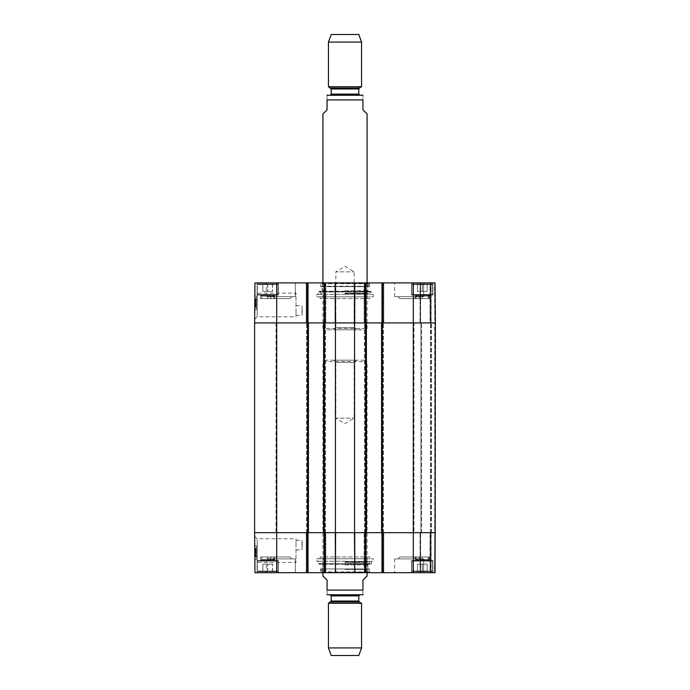<?xml version="1.0" encoding="UTF-8"?>
<svg xmlns="http://www.w3.org/2000/svg" width="690" height="690" viewBox="0 0 690 690"><rect width="100%" height="100%" fill="white"/><g stroke="black" fill="none" stroke-linecap="round" stroke-linejoin="round"><path stroke-width="0.52" stroke-dasharray="3.45 2.59" d="M434.7 532.68L435.39 532.68L435.39 322.92L434.7 322.92L435.39 322.92L435.39 532.68L420.9 532.68L434.7 532.68L434.7 322.92L431.388 322.92L434.7 322.92L434.7 532.68M381.57 532.68L383.364 532.68L381.57 532.68L381.57 322.92L435.39 322.92L435.39 532.68L381.57 532.68L381.57 322.92L364.596 322.92L366.39 322.92L364.596 322.92L366.39 322.92L366.39 532.68L354.565 532.68L354.565 322.92L366.39 322.92L366.39 532.68L364.596 532.68L383.364 532.68L381.57 532.68L381.57 322.92L383.364 322.92L381.57 322.92M323.61 532.68L325.404 532.68L323.61 532.68L323.61 322.92L335.435 322.92L335.435 532.68L323.61 532.68L323.61 322.92L306.636 322.92L308.43 322.92L306.636 322.92L308.43 322.92L308.43 532.68L254.61 532.68L325.404 532.68L323.61 532.68L323.61 322.92L325.404 322.92L323.61 322.92M308.43 532.68L306.222 532.68L307.464 532.68L307.464 572.7L254.955 572.7L254.61 532.68L254.61 322.92L308.43 322.92L308.43 532.68L308.43 322.92M335.435 532.68L354.565 532.68M414 532.68L276 532.68L414 532.68L414 322.92L276 322.92L414 322.92M420.9 532.68L420.9 322.92L431.388 322.92L420.9 322.92L420.9 532.68M430.974 532.68L430.974 322.92L430.974 532.68M354.565 322.92L335.435 322.92M364.596 532.68L364.596 322.92L364.596 532.68M366.39 532.68L366.39 322.92M383.364 532.68L383.364 322.92L383.364 532.68M325.404 532.68L325.404 322.92L325.404 532.68M306.636 532.68L306.636 322.92L306.636 532.68M367.08 576.012L362.94 580.152L362.94 590.088C362.94 597.04 362.94 597.04 362.94 590.088L327.06 590.088L327.06 580.152L322.92 576.012M327.06 590.088C327.06 597.04 327.06 597.04 327.06 590.088M322.92 572.7L322.92 361.56L367.08 361.56L322.92 361.56L324.3 360.18L365.7 360.18L324.3 360.18M362.388 594.78L359.904 594.78M356.385 360.18L354.177 362.388L354.177 418.14L345 423.651L335.823 418.14L354.177 418.14L335.823 418.14L335.823 362.388L354.177 362.388L335.823 362.388L333.615 360.18L356.385 360.18L333.615 360.18M358.8 655.5L331.2 655.5M361.56 647.919L328.44 647.919M361.56 603.276L328.44 603.276M322.92 113.988L327.06 109.848L327.06 99.912C327.06 92.96 327.06 92.96 327.06 99.912L362.94 99.912C362.94 92.96 362.94 92.96 362.94 99.912L362.94 109.848L367.08 113.988M322.92 282.9L322.92 328.44L367.08 328.44L322.92 328.44L324.3 329.82L365.7 329.82L324.3 329.82M327.612 95.22L362.388 95.22M356.385 329.82L354.177 327.612L354.177 271.86L345 266.349L335.823 271.86L354.177 271.86L335.823 271.86L335.823 327.612L354.177 327.612L335.823 327.612L333.615 329.82L356.385 329.82L333.615 329.82M331.2 34.5L358.8 34.5M328.44 42.081L361.56 42.081M328.44 86.724L361.56 86.724M359.904 95.22L330.096 95.22M302.272 545.1L301.996 540.27L301.996 549.93L302.272 545.1M369.84 556.968L320.16 556.968L369.84 556.968L369.84 558.762L320.16 558.762L369.84 558.762M254.895 564.946L254.645 536.303L254.895 564.946L257.396 562.419L257.146 538.795L257.396 562.419L296.01 562.445L296.01 538.795L296.01 562.445M335.469 572.7L324.024 572.7L325.818 572.7L324.024 572.7L324.024 532.68L335.573 532.68L335.185 572.7L319.746 572.7L370.254 572.7L335.469 572.7L354.531 572.7L354.72 532.68L335.573 532.68L335.469 572.7M365.976 572.7L365.976 532.68L365.976 572.7L383.226 572.7L382.536 572.7L382.536 532.68L383.226 532.68L364.734 532.68L365.976 532.68L365.976 572.7L354.815 572.7L354.72 532.68L435.39 532.68L434.838 532.68L435.39 532.68L435.045 572.7L381.984 572.7L382.536 572.7L381.984 572.7L381.984 532.68L382.536 532.68L381.984 532.68L381.984 572.7L381.984 322.92L382.536 322.92L381.984 322.92L382.536 322.92L381.984 322.92L381.984 282.9L435.045 282.9L434.493 282.9L435.045 282.9L435.39 322.92L382.536 322.92L383.778 322.92L382.536 322.92L382.536 282.9L364.182 282.9L365.976 282.9L365.424 282.9L365.976 282.9L365.976 322.92L335.28 322.92L335.469 282.9L365.976 282.9L365.976 322.92L365.424 322.92L365.976 322.92L365.976 282.9M383.778 572.7L383.226 572.7L383.778 572.7L383.226 572.7L383.778 572.7L383.778 532.68L383.226 532.68L383.778 532.68L383.778 572.7M434.493 572.7L430.56 572.7L434.493 572.7L434.838 532.68L430.56 532.68L434.838 532.68L434.493 572.7M430.008 572.7L420.072 572.7L430.008 572.7L430.008 532.68L430.56 532.68L420.072 532.68L430.008 532.68L430.008 572.7M382.536 572.7L382.536 532.68L382.536 572.7L383.226 572.7L381.984 572.7M364.182 572.7L364.734 572.7L364.182 572.7L364.182 532.68L364.734 532.68L364.182 532.68L364.182 572.7M324.576 572.7L324.576 532.68L324.576 572.7L324.576 532.68L325.266 532.68L324.024 532.68L324.024 282.9L324.024 322.92L324.576 322.92L324.024 322.92L324.024 282.9L306.774 282.9L308.016 282.9L308.016 322.92L306.222 322.92L325.818 322.92L306.774 322.92L308.016 322.92L308.016 572.7L308.016 532.68L308.016 572.7L306.222 572.7L325.818 572.7L324.024 572.7L324.024 532.68L324.576 532.68L324.024 532.68L324.024 572.7M308.016 572.7L307.464 572.7L307.464 532.68L307.464 572.7M278.346 572.7L257.094 572.7L278.346 572.7L257.094 572.7L278.346 572.7L278.346 560.556L257.094 560.556L278.346 560.556L257.094 560.556L278.346 560.556L278.346 572.7M432.906 572.7L411.654 572.7L432.906 572.7L411.654 572.7L432.906 572.7L432.906 560.556L411.654 560.556L432.906 560.556L411.654 560.556L432.906 560.556L432.906 572.7M295.32 572.7L266.34 572.7L295.32 572.7L266.34 572.7L295.32 572.7L295.32 558.9L266.34 558.9L295.32 558.9L266.34 558.9L295.32 558.9L295.32 572.7M423.66 572.7L394.68 572.7L423.66 572.7L394.68 572.7L423.66 572.7L423.66 558.9L394.68 558.9L423.66 558.9L394.68 558.9L423.66 558.9L423.66 572.7M271.653 556.968L290.007 556.968L271.653 556.968L290.007 556.968L271.653 556.968L269.721 558.9L291.939 558.9L269.721 558.9L291.939 558.9L269.721 558.9L271.653 556.968M399.993 556.968L418.347 556.968L399.993 556.968L418.347 556.968L399.993 556.968L398.061 558.9L420.279 558.9L398.061 558.9L420.279 558.9L398.061 558.9L399.993 556.968M417.467 571.596L417.467 564.144L427.127 564.144L417.467 564.144L427.127 564.144L417.467 564.144L417.467 571.596L427.127 571.596L417.467 571.596L417.467 564.144L417.467 571.596L422.332 571.596L422.332 564.144L422.332 571.596L427.127 571.596L427.127 564.144L427.127 571.596L422.271 571.596L422.271 564.144L422.271 571.596L417.467 571.596M427.153 571.596L412.482 571.596L427.153 571.596M427.153 560.556L412.482 560.556L427.153 560.556M267.72 564.144L272.55 564.144L262.89 564.144L267.72 564.144L267.72 571.596L272.55 571.596L267.72 571.596L267.72 564.144M272.55 571.596L272.55 564.144L272.55 571.596M262.89 571.596L267.72 571.596L262.89 571.596L262.89 564.144L262.89 571.596M257.922 571.596L277.518 571.596L257.922 571.596L257.37 571.044L257.37 561.108L257.922 560.556L277.518 560.556L257.922 560.556L277.518 560.556L257.922 560.556L257.37 561.108L278.07 561.108L257.37 561.108L278.07 561.108L257.37 561.108L257.37 571.044L278.07 571.044L257.37 571.044L278.07 571.044L257.37 571.044L257.922 571.596L277.518 571.596L257.922 571.596M427.127 571.596L427.127 564.144L427.127 571.596M417.407 571.596L432.078 571.596L417.407 571.596M417.407 560.556L432.078 560.556L417.407 560.556M262.976 564.144L272.628 564.144L262.847 564.144L262.847 571.596L272.628 571.596L262.976 571.596M267.832 571.596L267.832 564.144M272.628 571.596L272.628 564.144M272.507 571.596L272.507 564.144M267.642 571.596L267.642 564.144M262.847 571.596L262.847 564.144M320.574 568.974L369.426 568.974L320.574 568.974L320.574 571.872L369.426 571.872L320.574 571.872L319.746 572.7M345 568.974L369.305 568.974L345 568.974M345 572.234L368.055 572.234L345 572.234M345 572.286L367.08 572.286L345 572.286M345 569.293L367.822 569.293L345 569.293M345 564.912L367.822 564.912L345 564.912M345 562.471L367.08 562.471L345 562.471M345 561.729L367.761 561.729L345 561.729M345 561.85L368.943 561.85L345 561.85M345 561.393L371.617 561.393L345 561.393M345 561.246L316.71 561.246L345 561.246M316.71 558.762L373.29 558.762L316.71 558.762L316.71 561.246L318.383 561.393L318.659 563.644L371.341 563.644L318.659 563.644L319.461 564.351L370.539 564.351L371.341 563.644L371.617 561.393L373.29 561.246L373.29 558.762M325.818 532.68L306.222 532.68L325.818 532.68L325.818 572.7L325.818 532.68M365.424 282.9L365.424 322.92L365.424 282.9L365.424 322.92L364.734 322.92L365.976 322.92L365.976 532.68L365.424 532.68L365.424 572.7M256.421 550.258L256.473 556.735L255.369 556.744L255.3 548.429L255.378 557.011L255.3 548.326L255.369 556.882L255.3 548.429L255.369 556.882L256.473 556.735L256.421 550.258L255.317 550.266M256.43 551.482L255.326 551.491M256.421 550.499L255.317 550.508M256.404 548.421L256.439 552.241L256.404 548.421L255.3 548.429M256.404 548.317L255.3 548.326L256.404 548.317L256.473 556.873L255.369 556.882L256.473 556.873L256.404 548.317M256.413 549.257L255.309 549.266M256.43 551.845L255.326 551.853M256.413 549.309L256.439 552.69L255.335 552.69L255.309 549.318L255.369 556.088L255.3 548.61L255.378 556.925L255.3 548.472L255.335 552.707L256.439 552.69L256.473 556.036L255.369 556.045L256.473 556.062L256.413 549.309L255.309 549.318M256.439 552.267L256.473 556.244L256.439 552.267L255.335 552.25L256.439 552.241L256.473 556.873L255.369 556.882L256.473 556.873L256.439 552.241L255.335 552.276M256.439 552.656L255.335 552.664M256.473 556.244L255.369 556.252M256.473 556.08L255.369 556.088L256.473 556.08L256.404 548.602L256.482 556.916L256.456 554.519L256.473 556.08L255.369 556.123M256.464 555.786L255.36 555.795M256.464 555.407L255.36 555.416M256.456 554.795L255.352 554.803M255.326 551.81L256.43 551.802L255.326 551.793L255.326 551.06L255.352 554.027L255.326 551.172L255.326 551.767L256.43 551.759M256.43 551.37L255.326 551.379M256.43 551.051L255.326 551.06M256.439 552.112L255.335 552.121M256.473 556.287L256.482 557.002L256.473 556.287L255.369 556.295M256.482 557.002L255.378 557.011M255.369 556.735L256.473 556.718L255.369 556.692M255.369 555.924L256.473 555.916L255.369 555.95M256.43 551.163L255.326 551.172M256.456 554.519L255.352 554.527M256.439 552.173L255.335 552.19M256.447 552.983L255.343 552.992M256.439 552.854L255.335 552.871M256.404 548.602L255.3 548.61L256.404 548.602M256.413 549.576L255.309 549.585L256.413 549.576M256.43 551.284L255.326 551.293M256.482 556.916L255.378 556.925L256.482 556.916L256.439 552.69L256.482 556.916M256.456 554.605L255.352 554.613M256.404 548.464L256.439 552.69L256.404 548.464L255.3 548.472M256.378 545.773L256.499 559.573L256.378 545.773L256.499 559.573L256.378 545.773L254.722 545.79L254.843 559.59L254.722 545.79L256.378 545.773L254.722 545.79L254.843 559.59L256.499 559.573L254.843 559.59L254.722 545.79L256.378 545.773M254.843 559.59L256.499 559.573L254.843 559.59M296.01 545.1L296.01 540.27L296.01 545.1M320.16 556.968L320.16 558.762M306.222 532.68L306.222 572.7L306.222 532.68M435.045 572.7L435.39 532.68L435.045 572.7M430.56 572.7L430.56 532.68L430.56 572.7M420.072 572.7L420.072 532.68L420.072 572.7M415.104 556.968L429.456 556.968L415.104 556.968L429.456 556.968L415.104 556.968L415.104 560.263L429.456 560.263L422.254 560.185L422.254 556.968L415.458 556.968L429.102 556.968L415.458 556.968L422.254 556.968L422.254 560.185L415.104 560.263L415.458 559.452L416.32 559.452L416.32 556.968L416.32 559.452A1.104 0.957 90 0 1 416.079 560.185L428.507 560.185L416.079 560.185A1.104 0.957 90 0 0 416.32 559.452L428.266 559.452L428.266 556.968L428.266 559.452A1.104 0.957 90 0 0 428.507 560.185A1.104 0.957 -90 0 1 428.266 559.452L415.458 559.452L429.102 559.452L415.458 559.452L415.458 556.968L415.104 560.263L415.104 556.968M267.849 556.968L267.849 559.452L274.542 559.452L260.898 559.452L267.849 559.452L267.858 560.185L260.544 560.263L260.544 556.968L274.896 556.968L260.544 556.968L274.896 556.968L260.544 556.968L260.544 560.263L274.896 560.263L261.441 560.185A1.104 0.966 90 0 0 261.683 559.452L261.683 556.968L260.898 556.968L274.542 556.968L261.683 556.968M267.858 560.185L273.87 560.185A1.104 0.949 -90 0 1 273.628 559.452L273.628 556.968M273.697 556.968L273.697 559.452L274.542 559.452L260.898 559.452L273.697 559.452A1.104 0.957 90 0 0 273.939 560.185L261.501 560.185A1.104 0.957 -90 0 0 261.743 559.452L261.743 556.968L274.542 556.968L261.743 556.968M274.896 560.263L274.542 556.968L274.896 560.263M267.72 556.968L267.72 560.185M302.272 310.5L301.996 315.33L301.996 305.67L302.272 310.5M369.84 298.632L320.16 298.632L369.84 298.632L369.84 296.838L320.16 296.838L369.84 296.838M254.895 290.654L254.645 319.298L254.895 290.654L257.396 293.181L257.146 316.805L257.396 293.181L296.01 293.155L296.01 316.805L296.01 293.155M434.493 282.9L430.56 282.9L434.493 282.9L434.838 322.92L435.39 322.92L430.56 322.92L434.838 322.92L434.493 282.9M430.008 282.9L420.072 282.9L430.008 282.9L430.008 322.92L430.56 322.92L420.072 322.92L430.008 322.92L430.008 282.9M381.984 282.9L381.984 322.92L381.984 282.9L382.536 282.9L382.536 322.92L382.536 282.9M324.024 282.9L354.772 282.9M306.222 282.9L306.774 282.9L306.222 282.9L306.774 282.9L306.222 282.9L306.222 322.92L306.774 322.92L306.222 322.92L306.222 282.9M308.016 282.9L307.464 282.9L308.016 282.9L308.016 322.92L308.016 282.9L306.774 282.9L306.774 322.92L306.774 282.9L306.774 322.92L306.774 282.9L307.464 282.9L307.464 322.92L254.61 322.92L254.955 282.9L307.464 282.9L307.464 322.92L307.464 282.9M325.818 282.9L325.266 282.9L325.818 282.9L325.818 322.92L325.266 322.92L325.818 322.92L325.818 282.9M278.346 282.9L257.094 282.9L278.346 282.9L257.094 282.9L278.346 282.9L278.346 295.044L257.094 295.044L278.346 295.044L257.094 295.044L278.346 295.044L278.346 282.9M432.906 282.9L411.654 282.9L432.906 282.9L411.654 282.9L432.906 282.9L432.906 295.044L411.654 295.044L432.906 295.044L411.654 295.044L432.906 295.044L432.906 282.9M295.32 282.9L266.34 282.9L295.32 282.9L266.34 282.9L295.32 282.9L295.32 296.7L266.34 296.7L295.32 296.7L266.34 296.7L295.32 296.7L295.32 282.9M423.66 282.9L394.68 282.9L423.66 282.9L394.68 282.9L423.66 282.9L423.66 296.7L394.68 296.7L423.66 296.7L394.68 296.7L423.66 296.7L423.66 282.9M354.531 282.9L354.427 322.92L354.815 282.9L370.254 282.9L319.746 282.9L335.185 282.9L335.28 322.92L324.576 322.92L324.576 282.9M271.653 298.632L290.007 298.632L271.653 298.632L290.007 298.632L271.653 298.632L269.721 296.7L291.939 296.7L269.721 296.7L291.939 296.7L269.721 296.7L271.653 298.632M399.993 298.632L418.347 298.632L399.993 298.632L418.347 298.632L399.993 298.632L398.061 296.7L420.279 296.7L398.061 296.7L420.279 296.7L398.061 296.7L399.993 298.632M417.467 284.004L417.467 291.456L427.127 291.456L417.467 291.456L427.127 291.456L417.467 291.456L417.467 284.004L427.127 284.004L417.467 284.004L417.467 291.456L417.467 284.004L422.332 284.004L422.332 291.456L422.332 284.004L427.127 284.004L427.127 291.456L427.127 284.004L422.271 284.004L422.271 291.456L422.271 284.004L417.467 284.004M427.153 284.004L412.482 284.004L427.153 284.004M427.153 295.044L412.482 295.044L427.153 295.044M267.72 291.456L272.55 291.456L262.89 291.456L267.72 291.456L267.72 284.004L272.55 284.004L267.72 284.004L267.72 291.456M272.55 284.004L272.55 291.456L272.55 284.004M262.89 284.004L267.72 284.004L262.89 284.004L262.89 291.456L262.89 284.004M257.922 284.004L277.518 284.004L257.922 284.004L257.37 284.556L257.37 294.492L257.922 295.044L277.518 295.044L257.922 295.044L277.518 295.044L257.922 295.044L257.37 294.492L278.07 294.492L257.37 294.492L278.07 294.492L257.37 294.492L257.37 284.556L278.07 284.556L257.37 284.556L278.07 284.556L257.37 284.556L257.922 284.004L277.518 284.004L257.922 284.004M427.127 284.004L427.127 291.456L427.127 284.004M417.407 284.004L432.078 284.004L417.407 284.004M417.407 295.044L432.078 295.044L417.407 295.044M262.976 291.456L272.628 291.456L262.847 291.456L262.847 284.004L272.628 284.004L262.976 284.004M267.832 284.004L267.832 291.456M272.628 284.004L272.628 291.456M272.507 284.004L272.507 291.456M267.642 284.004L267.642 291.456M262.847 284.004L262.847 291.456M320.574 286.626L369.426 286.626L320.574 286.626L320.574 283.728L369.426 283.728L320.574 283.728L319.746 282.9M345 286.626L369.305 286.626L345 286.626M345 283.366L368.055 283.366L345 283.366M345 283.314L367.08 283.314L345 283.314M345 286.307L367.822 286.307L345 286.307M345 290.688L367.822 290.688L345 290.688M345 293.129L367.08 293.129L345 293.129M345 293.871L367.761 293.871L345 293.871M345 293.75L368.943 293.75L345 293.75M345 294.207L371.617 294.207L345 294.207M345 294.354L316.71 294.354L345 294.354M316.71 296.838L373.29 296.838L316.71 296.838L316.71 294.354L318.383 294.207L318.659 291.956L371.341 291.956L318.659 291.956L319.461 291.249L370.539 291.249L319.461 291.249L320.203 291.741L369.797 291.741L320.203 291.741L321.057 293.75L322.239 293.871L322.92 293.129L322.178 290.688L322.178 286.307L322.92 283.314L321.945 283.366L321.238 286.203L368.762 286.203L320.695 286.626M364.182 322.92L383.778 322.92L364.182 322.92L364.182 282.9L364.182 322.92M256.421 305.342L256.473 298.865L255.369 298.856L255.3 307.171L255.378 298.589L255.3 307.274L255.369 298.718L255.3 307.171L255.369 298.718L256.473 298.865L256.421 305.342L255.317 305.334M256.43 304.118L255.326 304.109M256.421 305.101L255.317 305.092M256.404 307.179L256.439 303.359L256.404 307.179L255.3 307.171M256.404 307.283L255.3 307.274L256.404 307.283L256.473 298.727L255.369 298.718L256.473 298.727L256.404 307.283M256.413 306.343L255.309 306.334M256.43 303.755L255.326 303.747M256.413 306.291L256.439 302.91L255.335 302.91L255.309 306.282L255.369 299.512L255.3 306.99L255.378 298.675L255.3 307.128L255.335 302.893L256.439 302.91L256.473 299.564L255.369 299.555L256.473 299.538L256.413 306.291L255.309 306.282M256.439 303.333L256.473 299.356L256.439 303.333L255.335 303.35L256.439 303.359L256.456 301.237L256.473 298.727L255.369 298.718L256.473 298.727L256.456 301.263L256.439 303.359L255.335 303.324M256.439 302.945L255.335 302.936M256.473 299.356L255.369 299.348M256.473 299.52L255.369 299.512L256.473 299.52L256.404 306.998L256.482 298.684L256.456 301.082L256.473 299.52L255.369 299.477M256.464 299.814L255.36 299.805M256.464 300.193L255.36 300.185M256.456 300.805L255.352 300.797M255.326 303.79L256.43 303.798L255.326 303.807L255.326 304.54L255.352 301.573L255.326 304.428L255.326 303.833L256.43 303.841M256.43 304.23L255.326 304.221M256.43 304.549L255.326 304.54M256.439 303.488L255.335 303.479M256.473 299.313L256.482 298.598L256.473 299.313L255.369 299.305M256.482 298.598L255.378 298.589M255.369 298.865L256.473 298.882L255.369 298.908M255.369 299.676L256.473 299.684L255.369 299.65M256.43 304.437L255.326 304.428M256.456 301.082L255.352 301.073M256.439 303.428L255.335 303.41M256.447 302.617L255.343 302.608M256.439 302.746L255.335 302.729M256.404 306.998L255.3 306.99L256.404 306.998M256.413 306.024L255.309 306.015L256.413 306.024M256.43 304.316L255.326 304.307M256.482 298.684L255.378 298.675L256.482 298.684L256.439 302.91L256.482 298.684M256.456 300.995L255.352 300.987M256.404 307.136L256.439 302.91L256.404 307.136L255.3 307.128M256.378 309.827L256.499 296.027L256.378 309.827L256.499 296.027L256.378 309.827L254.722 309.81L254.843 296.01L254.722 309.81L256.378 309.827L254.722 309.81L254.843 296.01L256.499 296.027L254.843 296.01L254.722 309.81L256.378 309.827M254.843 296.01L256.499 296.027L254.843 296.01M296.01 310.5L296.01 315.33L296.01 310.5M320.16 298.632L320.16 296.838M383.778 282.9L383.778 322.92L383.778 282.9M430.56 282.9L430.56 322.92L430.56 282.9M435.39 322.92L435.045 282.9L435.39 322.92M420.072 282.9L420.072 322.92L420.072 282.9M415.104 298.632L429.456 298.632L415.104 298.632L429.456 298.632L415.104 298.632L415.104 295.337L429.456 295.337L422.254 295.415L422.254 298.632L415.458 298.632L429.102 298.632L415.458 298.632L422.254 298.632L422.254 295.415L415.104 295.337L415.458 296.148L416.32 296.148L416.32 298.632L416.32 296.148A1.104 0.957 90 0 0 416.079 295.415L428.507 295.415L416.079 295.415A1.104 0.957 90 0 1 416.32 296.148L428.266 296.148L428.266 298.632L428.266 296.148A1.104 0.957 90 0 1 428.507 295.415A1.104 0.957 -90 0 0 428.266 296.148L415.458 296.148L429.102 296.148L415.458 296.148L415.458 298.632L415.104 295.337L415.104 298.632M267.849 298.632L267.849 296.148L274.542 296.148L260.898 296.148L267.849 296.148L267.858 295.415L260.544 295.337L260.544 298.632L274.896 298.632L260.544 298.632L274.896 298.632L260.544 298.632L260.544 295.337L274.896 295.337L261.441 295.415A1.104 0.966 90 0 1 261.683 296.148L261.683 298.632L260.898 298.632L274.542 298.632L261.683 298.632M267.858 295.415L273.87 295.415A1.104 0.949 -90 0 0 273.628 296.148L273.628 298.632M273.697 298.632L273.697 296.148L274.542 296.148L260.898 296.148L273.697 296.148A1.104 0.957 90 0 1 273.939 295.415L261.501 295.415A1.104 0.957 -90 0 1 261.743 296.148L261.743 298.632L274.542 298.632L261.743 298.632M274.896 295.337L274.542 298.632L274.896 295.337M267.72 298.632L267.72 295.415M421.59 532.68L421.59 322.92L421.59 532.68M430.56 532.68L430.56 322.92L430.56 532.68M431.388 532.68L431.388 322.92L431.388 532.68M365.7 532.68L365.7 322.92M324.3 322.92L324.3 532.68M307.74 532.68L307.74 322.92M382.26 322.92L382.26 532.68M413.31 282.9L413.31 572.7M365.286 532.68L365.286 322.92L365.286 532.68M382.674 532.68L382.674 322.92L382.674 532.68M365.01 532.68L365.01 322.92L365.01 532.68M382.95 532.68L382.95 322.92L382.95 532.68M381.984 532.68L381.984 322.92M365.976 532.68L365.976 322.92M307.326 532.68L307.326 322.92L307.326 532.68M324.714 532.68L324.714 322.92L324.714 532.68M324.99 532.68L324.99 322.92L324.99 532.68M307.05 532.68L307.05 322.92L307.05 532.68M308.016 532.68L308.016 322.92M324.024 532.68L324.024 322.92M276.69 282.9L276.69 572.7M359.352 601.999L330.648 601.999M358.8 601.042L331.2 601.042M358.8 595.884L331.2 595.884M330.648 88.001L359.352 88.001M331.2 88.958L358.8 88.958M331.2 94.116L358.8 94.116M427.421 571.044L411.93 571.044L427.421 571.044M427.421 561.108L411.93 561.108L427.421 561.108M417.139 571.044L432.63 571.044L417.139 571.044M417.139 561.108L432.63 561.108L417.139 561.108M345 569.397L368.762 569.397L345 569.397M345 563.859L369.797 563.859L345 563.859M255.317 550.586L256.421 550.577L255.317 550.525M256.456 554.337L255.352 554.346L256.456 554.337M256.456 554.38L255.352 554.389L256.456 554.363M256.456 554.036L255.352 554.044L256.456 554.027M256.447 552.957L255.343 552.966M256.456 554.053L255.352 554.07M256.456 553.966L255.352 553.975M256.413 549.895L255.309 549.904M256.439 552.69L255.335 552.707M325.266 532.68L325.266 572.7L325.266 532.68M306.774 572.7L306.774 532.68L306.774 572.7M364.734 572.7L364.734 532.68L364.734 572.7M383.226 532.68L383.226 572.7L383.226 532.68M420.624 572.7L420.624 532.68L420.624 572.7M431.112 572.7L431.112 532.68L431.112 572.7M427.421 284.556L411.93 284.556L427.421 284.556M427.421 294.492L411.93 294.492L427.421 294.492M417.139 284.556L432.63 284.556L417.139 284.556M417.139 294.492L432.63 294.492L417.139 294.492M255.317 305.014L256.421 305.023L255.317 305.075M256.456 301.263L255.352 301.254L256.456 301.263M256.456 301.22L255.352 301.211L256.456 301.237M256.456 301.565L255.352 301.556L256.456 301.573M256.447 302.643L255.343 302.634M256.456 301.547L255.352 301.53M256.456 301.634L255.352 301.625M256.413 305.704L255.309 305.696M256.439 302.91L255.335 302.893M325.266 322.92L325.266 282.9L325.266 322.92M364.734 282.9L364.734 322.92L364.734 282.9M383.226 322.92L383.226 282.9L383.226 322.92M420.624 282.9L420.624 322.92L420.624 282.9M431.112 282.9L431.112 322.92L431.112 282.9M276 322.92L276 532.68M367.08 572.7L367.08 361.56L365.7 360.18M367.08 282.9L367.08 328.44L365.7 329.82M296.01 540.27L301.996 540.27L301.996 549.93L296.01 549.93M254.645 536.303L257.154 538.795L296.01 538.795M411.93 571.044L412.482 571.596L411.93 571.044L411.93 561.108L412.482 560.556L411.93 561.108L411.93 571.044M432.63 571.044L432.078 571.596L432.63 571.044L432.63 561.108L432.078 560.556L432.63 561.108L432.63 571.044M278.07 571.044L277.518 571.596L278.07 571.044L278.07 561.108L277.518 560.556L278.07 561.108L278.07 571.044M320.695 568.974L321.945 572.234L322.92 572.286L322.178 569.293L322.178 564.912L322.92 562.471L322.239 561.729L321.057 561.85L319.461 564.351L370.539 564.351L368.943 561.85L367.761 561.729L367.08 562.471L367.822 564.912L367.822 569.293L367.08 572.286L368.055 572.234L369.305 568.974M290.007 556.968L291.939 558.9L290.007 556.968M418.347 556.968L420.279 558.9L418.347 556.968M266.34 558.9L266.34 572.7L266.34 558.9M394.68 558.9L394.68 572.7L394.68 558.9M257.094 560.556L257.094 572.7L257.094 560.556M411.654 560.556L411.654 572.7L411.654 560.556M369.426 568.974L369.426 571.872L370.254 572.7M429.102 559.452L429.102 556.968L429.456 560.263L429.456 556.968L429.456 560.263L429.102 559.452M296.01 315.33L301.996 315.33L301.996 305.67L296.01 305.67M254.645 319.298L257.154 316.805L296.01 316.805M411.93 284.556L412.482 284.004L411.93 284.556L411.93 294.492L412.482 295.044L411.93 294.492L411.93 284.556M432.63 284.556L432.078 284.004L432.63 284.556L432.63 294.492L432.078 295.044L432.63 294.492L432.63 284.556M278.07 284.556L277.518 284.004L278.07 284.556L278.07 294.492L277.518 295.044L278.07 294.492L278.07 284.556M373.29 296.838L373.29 294.354L371.617 294.207L371.341 291.956L370.539 291.249L368.943 293.75L367.761 293.871L367.08 293.129L367.822 290.688L367.822 286.307L367.08 283.314L368.055 283.366L369.305 286.626M290.007 298.632L291.939 296.7L290.007 298.632M418.347 298.632L420.279 296.7L418.347 298.632M266.34 296.7L266.34 282.9L266.34 296.7M394.68 296.7L394.68 282.9L394.68 296.7M257.094 295.044L257.094 282.9L257.094 295.044M411.654 295.044L411.654 282.9L411.654 295.044M369.426 286.626L369.426 283.728L370.254 282.9M429.102 296.148L429.102 298.632L429.456 295.337L429.456 298.632L429.456 295.337L429.102 296.148"/><path stroke-width="1.03" d="M413.31 282.9L413.31 322.92L435.39 322.92L435.045 282.9L382.536 282.9L382.536 322.92L413.31 322.92L413.31 532.68L435.39 532.68L382.536 532.68L382.536 572.7L435.045 572.7L435.39 322.92L381.57 322.92L381.57 532.68L413.31 532.68L413.31 572.7M381.57 532.68L366.39 532.68L366.39 322.92L354.565 322.92L354.565 532.68L366.39 532.68M354.565 532.68L335.435 532.68L335.435 322.92L323.61 322.92L323.61 532.68L335.435 532.68M323.61 532.68L308.43 532.68L308.43 322.92L254.61 322.92L254.61 532.68L308.43 532.68M308.43 322.92L323.61 322.92M335.435 322.92L354.565 322.92M366.39 322.92L381.57 322.92M322.92 572.7L322.92 576.012L327.06 580.152L327.06 590.088C327.06 597.04 327.06 597.04 327.06 590.088L362.94 590.088C362.94 597.04 362.94 597.04 362.94 590.088L362.94 580.152L367.08 576.012L367.08 572.7M328.44 647.919L361.56 647.919L358.8 655.5L331.2 655.5L328.44 647.919L328.44 603.276L331.2 601.042L331.2 595.884L358.8 595.884L359.904 594.78L327.06 594.745M327.612 594.78L362.94 594.745M328.44 603.276L361.56 603.276L361.56 647.919M330.096 594.78L331.2 595.884M367.08 282.9L367.08 113.988L362.94 109.848L362.94 99.912C362.94 92.96 362.94 92.96 362.94 99.912L327.06 99.912L327.06 109.848L322.92 113.988L322.92 282.9M327.06 99.912C327.06 92.96 327.06 92.96 327.06 99.912M362.94 95.255L327.06 95.255M361.56 42.081L358.8 34.5L331.2 34.5L328.44 42.081L328.44 86.724L361.56 86.724L361.56 42.081L328.44 42.081M330.648 88.001L359.352 88.001L358.8 88.958L331.2 88.958L328.44 86.724M331.2 88.958L331.2 94.116L330.096 95.22L359.904 95.22L358.8 94.116L331.2 94.116M381.984 532.68L381.984 572.7L382.536 572.7M381.984 572.7L365.976 572.7L365.976 532.68M324.024 532.68L324.024 572.7L365.976 572.7M324.024 572.7L308.016 572.7L308.016 532.68M307.464 572.7L307.464 532.68L254.61 532.68L254.955 572.7L308.016 572.7M365.424 572.7L365.424 532.68L354.72 532.68L354.815 572.7L354.427 532.68L335.573 532.68L335.469 572.7L335.28 532.68L324.576 532.68L324.576 572.7M365.976 322.92L365.976 282.9L324.024 282.9L324.024 322.92M365.976 282.9L381.984 282.9L381.984 322.92M382.536 282.9L381.984 282.9M276.69 282.9L254.955 282.9L254.61 322.92L307.464 322.92L307.464 282.9L276.69 282.9L276.69 572.7M308.016 322.92L308.016 282.9L307.464 282.9M308.016 282.9L324.024 282.9M324.576 282.9L324.576 322.92L335.28 322.92L335.185 282.9L335.573 322.92L354.462 322.92L354.531 282.9M354.772 282.9L354.72 322.92L365.424 322.92L365.424 282.9M324.3 532.68L324.3 322.92M307.74 322.92L307.74 532.68M365.7 322.92L365.7 532.68M382.26 532.68L382.26 322.92M330.648 601.999L359.352 601.999L361.56 603.276M331.2 601.042L358.8 601.042L359.352 601.999M358.8 601.042L358.8 595.884M359.352 88.001L361.56 86.724M358.8 88.958L358.8 94.116"/></g></svg>
